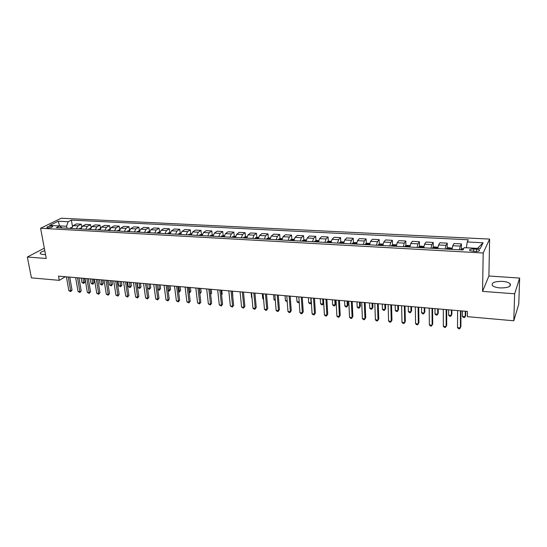 <?xml version="1.0" encoding="UTF-8"?>
<svg xmlns="http://www.w3.org/2000/svg" width="547" height="547" viewBox="0 0 547 547"><rect width="100%" height="100%" fill="white"/><g stroke="black" fill="none" stroke-linecap="round" stroke-linejoin="round"><path stroke-width="0.82" d="M44.792 250.69C41.189 251.723 39.719 252.769 40.369 253.815L42.857 254.54L45.504 254.505M500.02 287.92C508.06 287.954 511.411 286.553 510.084 283.715C508.642 282.457 506.084 281.678 502.419 281.37C494.467 281.343 491.138 282.744 492.437 285.582C493.845 286.819 496.368 287.599 500.02 287.92M47.945 227.88C50.96 227.737 52.533 227.231 52.649 226.362L51.575 226.089C48.567 226.232 47.001 226.738 46.878 227.607L47.945 227.88M489.62 239.08L61.202 218.226L40.601 228.249L483.199 252.994L489.62 239.08L488.895 276.003L482.557 291.373L514.652 293.794L519.65 278.074L488.895 276.003M519.65 278.074L518.768 304.057L513.79 320.781L514.652 293.794M513.79 320.781L467.377 316.651L467.425 311.421L58.502 276.139L59.274 280.344L65.353 276.734M476.451 249.111L473.805 248.974C470.529 249.001 469.155 249.535 469.682 250.581L475.275 251.504C478.57 251.476 479.951 250.943 479.411 249.897L476.451 249.111L476.416 251.517M477.531 248.386L466.406 247.736L467.22 241.965L468.382 239.777L71.377 220.106L72.43 226.226M467.22 241.965L483.063 242.765L480.307 248.536L464.184 247.675L462.96 249.972L56.286 227.634L59.678 225.945L49.702 225.405L58.249 221.227L68.129 221.726L71.377 220.106M44.314 248.153L27.35 257.042L31.418 277.869L59.274 280.344M27.35 257.042L46.242 258.464L40.601 228.249M482.557 291.373L483.199 252.994M66.898 228.215L66.563 226.267L59.582 225.89L58.249 221.227M459.501 249.781L460.239 246.102L461.442 243.9L461.408 248.953M71.589 228.475L73.182 225.583L76.409 223.935L81.216 224.181L81.66 226.841M80.908 228.988L82.488 226.075L85.681 224.414L90.542 224.667L91 227.477M90.337 229.508L91.903 226.574L95.055 224.899L99.978 225.152L100.457 228.14M99.882 230.027L101.434 227.08L104.552 225.391L109.53 225.651L110.022 228.831M109.55 230.56L111.082 227.586L114.159 225.89L119.198 226.15L119.711 229.562M119.328 231.094L120.846 228.106L123.882 226.396L128.989 226.656L129.523 230.335M129.229 231.641L130.733 228.632L133.728 226.902L138.89 227.176L139.423 230.916M139.253 232.195L140.736 229.159L143.69 227.422L148.921 227.696L149.434 231.463M149.406 232.748L150.869 229.699L153.775 227.942L159.074 228.222L159.574 232.01M159.683 233.316L161.126 230.239L163.991 228.475L169.351 228.755L169.837 232.564M170.096 233.849L171.512 230.793L174.336 229.008L179.765 229.296L180.237 233.125L177.946 234.314M180.633 234.465L182.035 231.354L184.804 229.555L190.301 229.836L190.759 233.706M191.306 235.053L192.688 231.914L195.409 230.102L200.981 230.39L201.419 234.301M202.117 235.648L203.484 232.489L206.151 230.663L211.792 230.95L212.215 234.895M213.07 236.249L214.41 233.07L217.029 231.224L222.745 231.518L223.155 235.504M224.167 236.858L225.487 233.651L228.051 231.798L233.836 232.099L234.232 236.126M235.415 237.473L236.707 234.246L239.217 232.372L245.077 232.68L245.453 236.748M246.806 238.102L248.071 234.854L250.526 232.96L256.461 233.268L256.823 237.384M258.348 238.731L259.593 235.463L261.986 233.555L268.003 233.87L268.345 238.027M270.047 239.374L271.264 236.078L273.596 234.157L279.695 234.472L280.016 238.683M281.903 240.03L283.093 236.707L285.363 234.766L291.544 235.087L291.845 239.34M293.917 240.687L295.086 237.343L297.288 235.388L303.551 235.709L303.838 240.017M306.101 241.357L307.236 237.986L309.376 236.01L315.728 236.345L315.988 240.701M318.45 242.034L319.557 238.642L321.629 236.646L328.063 236.981L328.309 241.391M330.976 242.724L332.05 239.306L334.046 237.295L340.576 237.63L340.795 242.095M343.673 243.422L344.713 239.976L346.641 237.945L353.259 238.287L353.451 242.806M356.548 244.126L357.56 240.659L359.406 238.608L366.121 238.957L366.292 243.531M369.601 244.844L370.586 241.35L372.357 239.278L379.16 239.634L379.303 244.27M382.845 245.576L383.796 242.047L385.485 239.962L392.39 240.318L392.507 245.015M396.281 246.314L397.19 242.759L398.804 240.653L405.806 241.015L405.895 245.781M409.915 247.059L410.783 243.477L412.315 241.35L419.412 241.719L419.474 246.553M423.74 247.818L424.575 244.208L426.017 242.061L433.224 242.437L433.251 247.34M437.771 248.591L438.571 244.953L439.918 242.779L447.227 243.162L447.227 248.14M452.013 249.37L452.772 245.706L454.024 243.511L461.442 243.9M445.155 248.994L445.928 245.343L447.227 243.162M431.015 248.222L431.829 244.591L433.224 242.437M417.081 247.456L417.935 243.859L419.412 241.719M403.344 246.697L404.24 243.135L405.806 241.015M389.813 245.959L390.736 242.417L392.39 240.318M376.466 245.22L377.43 241.712L379.16 239.634M363.311 244.502L364.309 241.015L366.121 238.957M350.34 243.784L351.372 240.331L353.259 238.287M337.554 243.087L338.614 239.654L340.576 237.63M324.939 242.389L326.033 238.984L328.063 236.981M312.501 241.706L313.622 238.328L315.728 236.345M300.235 241.036L301.383 237.678L303.551 235.709M288.132 240.372L289.308 237.036L291.544 235.087M276.194 239.716L277.397 236.407L279.695 234.472M264.413 239.066L265.644 235.784L268.003 233.87M252.789 238.43L254.04 235.169L256.461 233.268M241.316 237.801L242.601 234.56L245.077 232.68M230 237.179L231.299 233.966L233.836 232.099M218.827 236.564L220.154 233.371L222.745 231.518M207.798 235.955L209.145 232.79L211.792 230.95M196.913 235.36L198.287 232.215L200.981 230.39M186.165 234.766L187.559 231.641L190.301 229.836M175.553 234.184L176.968 231.08L179.765 229.296M165.078 233.61L166.514 230.526L169.351 228.755M154.733 233.043L156.189 229.979L159.074 228.222M144.517 232.482L145.987 229.439L148.921 227.696M134.425 231.928L135.916 228.906L138.89 227.176M124.463 231.381L125.967 228.379L128.989 226.656M114.617 230.841L116.142 227.86L119.198 226.15M104.894 230.308L106.439 227.34L109.53 225.651M95.287 229.774L96.846 226.834L99.978 225.152M85.797 229.255L87.37 226.335L90.542 224.667M76.416 228.742L78.009 225.836L81.216 224.181M68.129 221.726L66.563 226.267M62.078 227.955L59.678 225.945M477.558 248.331L483.063 242.765M460.492 310.826L460.383 327.879L457.518 327.605L457.607 310.573M460.984 310.867L460.875 326.723L459.665 328.774L458.523 328.665L457.518 327.605M463.76 248.475L461.094 249.09L460.854 249.856M462.475 310.997L462.434 316.398L465.223 316.645L465.688 315.557L465.729 311.277M462.434 316.398L463.405 317.438L464.519 317.533L465.223 316.645L465.271 311.236M446.147 309.588L446.154 326.525L443.33 326.258L443.302 309.342M446.687 309.636L446.687 325.383L445.47 327.421L444.342 327.311L443.33 326.258M432.014 308.364L432.13 325.192L429.354 324.932L429.21 308.125M432.595 308.419L432.704 324.063L431.48 326.08L430.373 325.978L429.354 324.932M418.079 307.168L418.311 323.879L415.576 323.619L415.317 306.929M418.715 307.223L418.92 322.764L417.689 324.768L416.595 324.658L415.576 323.619M452.143 248.222L448.383 247.647L446.824 248.311L446.564 249.07M448.629 309.8L448.629 315.168L451.371 315.407L451.877 314.334L451.89 310.081M450.085 249.268L450.154 248.714L448.725 249.193M448.629 315.168L449.6 316.2L450.701 316.296L451.371 315.407L451.384 310.04M437.921 247.34L434.332 246.882L432.759 247.545L432.486 248.297M434.981 308.624L435.009 313.951L437.716 314.197L438.256 313.13L438.243 308.905M435.959 248.488L436.027 247.935L434.612 248.413M435.009 313.951L435.993 314.983L437.074 315.079L437.716 314.197L437.696 308.857M423.911 246.465L420.486 246.136L418.899 246.793L418.612 247.538M421.518 307.462L421.587 312.754L424.253 312.993L424.834 311.94L424.787 307.742M422.031 247.723L422.113 247.176L420.705 247.654M421.587 312.754L422.578 313.78L423.645 313.875L424.253 312.993L424.198 307.694M404.356 305.978L404.691 322.586L401.99 322.327L401.635 305.746M405.026 306.04L405.334 321.479L404.103 323.468L403.023 323.366L401.99 322.327M410.106 245.589L406.838 245.398L405.238 246.047L404.937 246.786M408.247 306.32L408.349 311.578L410.982 311.811L411.59 310.771L411.522 306.6M408.308 246.97L408.397 246.417L407.002 246.902M408.349 311.578L409.341 312.597L410.394 312.686L410.982 311.811L410.893 306.546M390.825 304.816L391.262 321.308L388.602 321.055L388.138 304.583M391.536 304.877L391.946 320.214L390.702 322.183L389.642 322.087L388.602 321.055M377.485 303.66L378.025 320.05L375.399 319.804L374.839 303.435M378.237 303.729L378.736 318.969L377.492 320.925L376.445 320.822L375.399 319.804M378.736 318.969L377.492 320.925M364.329 302.525L364.972 318.812L362.387 318.566L361.724 302.306M365.129 302.6L365.717 317.739L364.473 319.68L363.434 319.578L362.387 318.566M365.717 317.739L364.473 319.68M351.365 301.411L352.104 317.588L349.547 317.342L348.795 301.185M352.2 301.479L352.877 316.528L351.625 318.45L350.606 318.354L349.547 317.342M352.877 316.528L351.625 318.45M338.579 300.31L339.407 316.378L336.89 316.139L336.043 300.091M339.448 300.385L340.213 315.332L338.962 317.239L337.957 317.144L336.89 316.139M340.213 315.332L338.962 317.239M396.486 244.837L393.382 244.666L391.768 245.309L391.454 246.047M395.16 305.192L395.29 310.416L397.888 310.648L398.531 309.616L398.435 305.472M394.777 246.225L394.872 245.678L393.491 246.157M395.29 310.416L396.295 311.428L397.334 311.517L397.888 310.648L397.765 305.411M383.057 244.106L380.117 243.948L378.497 244.591L378.162 245.316M382.25 304.077L382.415 309.267L384.979 309.499L385.649 308.474L385.526 304.358M381.444 245.494L381.546 244.947L380.172 245.425M385.649 308.474L384.445 310.368L384.979 309.499L384.821 304.296M384.445 310.368L383.426 310.272L382.415 309.267M369.813 243.394L367.044 243.244L365.41 243.873L365.061 244.598M369.519 302.976L369.71 308.139L372.24 308.364L372.945 307.352L372.801 303.257M368.295 244.776L368.404 244.222L367.044 244.707M372.945 307.352L371.734 309.226L372.24 308.364L372.056 303.195M371.734 309.226L370.729 309.137L369.71 308.139M356.76 242.683L354.148 242.547L352.5 243.169L352.145 243.887M356.959 301.889L357.184 307.024L359.673 307.243L360.411 306.238L360.241 302.176M355.331 244.065L355.447 243.511L354.094 243.996M360.411 306.238L359.201 308.105L359.673 307.243L359.461 302.108M359.201 308.105L358.203 308.016L357.184 307.024M343.885 241.986L341.431 241.856L339.769 242.478L339.4 243.189M344.569 300.823L344.822 305.923L347.277 306.142L348.042 305.144L347.851 301.11M342.545 243.36L342.668 242.813L341.328 243.292M348.042 305.144L346.825 306.997L347.277 306.142L347.037 301.035M346.825 306.997L345.848 306.908L344.822 305.923M325.971 299.216L326.887 315.188L324.405 314.956L323.468 299.004M326.88 299.298L327.728 314.149L326.47 316.05L325.479 315.954L324.405 314.956M327.728 314.149L326.47 316.05M331.195 241.302L328.884 241.179L327.222 241.795L326.839 242.499M332.344 299.77L332.624 304.836L335.051 305.048L335.837 304.07L335.626 300.05M329.937 242.67L330.067 242.123L328.733 242.601M335.837 304.07L334.62 305.903L335.051 305.048L334.778 299.982M334.62 305.903L333.656 305.814L332.624 304.836M313.534 298.149L314.539 314.019L312.091 313.787L311.065 297.93M314.477 298.224L315.407 312.987L314.142 314.874L313.164 314.778L312.091 313.787M315.407 312.987L314.142 314.874M318.675 240.625L316.515 240.509L314.84 241.118L314.443 241.815M317.499 241.986L317.636 241.439L316.316 241.918M320.282 298.73L320.583 303.763L322.983 303.975L322.682 298.935M323.715 303.141L322.58 304.823L321.622 304.741L320.583 303.763M322.58 304.823L323.708 303.106M301.267 297.089L302.361 312.857L299.941 312.631L298.833 296.877M302.245 297.171L303.25 311.838L301.985 313.711L301.021 313.616L299.941 312.631M303.25 311.838L301.985 313.711M306.334 239.955L304.31 239.846L302.628 240.448L302.217 241.145M305.233 241.309L305.376 240.769L304.064 241.248M308.378 297.698L308.706 302.703L311.072 302.915L310.744 297.903M311.38 302.812L310.696 303.763L309.752 303.674L308.706 302.703M310.696 303.763L311.366 302.58M289.172 296.043L290.341 311.715L287.961 311.489L286.772 295.838M290.177 296.132L291.264 310.71L289.992 312.563L289.042 312.474L287.961 311.489M291.264 310.71L289.992 312.563M294.156 239.292L292.269 239.196L290.573 239.791L290.156 240.482M293.137 240.646L293.288 240.106L291.982 240.584M296.631 296.686L296.987 301.664L299.188 301.855M299.223 302.423L298.033 302.628L296.987 301.664M299.202 302.135L298.963 302.71M277.233 295.011L278.485 310.593L276.132 310.368L274.861 294.812M278.273 295.106L279.428 309.588L278.163 311.434L277.22 311.346L276.132 310.368M279.428 309.588L278.163 311.434M282.136 238.642L280.392 238.554L278.69 239.148L278.259 239.825M281.199 239.989L281.356 239.449L280.057 239.928M285.035 295.688L285.418 300.631L287.148 300.788M287.209 301.657L285.418 300.631M265.452 293.999L266.786 309.479L264.468 309.26L263.114 293.794M266.526 294.088L267.757 308.487L266.485 310.32L265.555 310.231L264.468 309.26M267.757 308.487L266.485 310.32M270.286 238L268.673 237.918L266.963 238.506L266.519 239.183M269.418 239.34L269.582 238.8L268.297 239.278M273.589 294.696L273.992 299.612L275.264 299.729M275.332 300.597L273.992 299.612M253.835 292.994L255.237 308.378L252.946 308.166L251.524 292.795M254.936 293.089L256.235 307.4L254.964 309.219L254.047 309.13L252.946 308.166M256.235 307.4L254.964 309.219M242.362 292.002L243.846 307.298L241.583 307.086L240.092 291.811M243.497 292.105L244.865 306.327L243.586 308.132L241.583 307.086M244.865 306.327L243.586 308.132M231.046 291.031L232.598 306.231L230.369 306.019L228.803 290.833M232.208 291.127L233.644 305.267L232.366 307.058L230.369 306.019M233.644 305.267L232.366 307.058M219.873 290.067L221.501 305.171L219.299 304.966L217.658 289.876M221.063 290.17L222.567 304.221L221.282 305.999L219.299 304.966M222.567 304.221L221.282 305.999M208.851 289.117L210.54 304.132L208.366 303.927L206.663 288.925M210.062 289.219L211.627 303.188L210.349 304.952L208.366 303.927M211.627 303.188L210.349 304.952M197.966 288.173L199.723 303.106L197.576 302.901L195.805 287.989M199.204 288.283L200.831 302.17L199.546 303.92L197.576 302.901M200.831 302.17L199.546 303.92M187.218 287.25L189.043 302.088L186.924 301.889L185.091 287.066M188.483 287.36L190.171 301.165L189.043 302.088L188.886 302.901L186.924 301.889M190.171 301.165L188.886 302.901M176.613 286.334L178.493 301.089L176.401 300.884L174.507 286.149M177.898 286.443L179.642 300.166L178.493 301.089L178.356 301.896L176.401 300.884M179.642 300.166L178.356 301.896M166.138 285.431L168.079 300.098L166.014 299.9L164.059 285.247M167.45 285.541L169.249 299.188L168.079 300.098L167.963 300.905L166.014 299.9M169.249 299.188L167.963 300.905M155.792 284.536L157.796 299.12L155.751 298.922L153.741 284.358M157.126 284.652L158.986 298.218L157.796 299.12L157.693 299.92L155.751 298.922M158.986 298.218L157.693 299.92M145.577 283.654L147.635 298.156L145.618 297.965L143.546 283.483M146.938 283.77L148.846 297.26L147.635 298.156L147.553 298.956L145.618 297.965M148.846 297.26L147.553 298.956M135.492 282.785L137.605 297.199L135.615 297.007L133.489 282.614M136.866 282.902L138.829 296.317L137.605 297.199L137.536 297.999L135.615 297.007M138.829 296.317L137.536 297.999M125.523 281.924L127.697 296.255L125.728 296.071L123.547 281.753M126.925 282.047L128.935 295.38L127.697 296.255L127.642 297.055L125.728 296.071M128.935 295.38L127.642 297.055M115.684 281.076L117.906 295.325L115.957 295.141L113.728 280.905M117.099 281.199L119.164 294.457L117.906 295.325L117.872 296.118L115.957 295.141M119.164 294.457L117.872 296.118M105.961 280.235L108.231 294.409L106.309 294.224L104.026 280.071M107.397 280.358L109.503 293.548L108.231 294.409L108.217 295.195L106.309 294.224M109.503 293.548L108.217 295.195M96.354 279.408L98.679 293.5L96.778 293.322L94.446 279.243M97.81 279.531L99.964 292.645L98.679 293.5L98.672 294.286L96.778 293.322M99.964 292.645L98.672 294.286M86.864 278.587L89.236 292.604L87.363 292.426L84.976 278.43M88.34 278.717L90.542 291.756L89.236 292.604L89.25 293.383L87.363 292.426M90.542 291.756L89.25 293.383M77.483 277.78L79.903 291.715L78.05 291.537L75.623 277.616M78.98 277.91L81.223 290.874L79.903 291.715L79.93 292.495L78.05 291.537M81.223 290.874L79.93 292.495M258.594 237.371L257.104 237.289L255.387 237.877L254.936 238.547M257.794 238.704L257.965 238.164L256.687 238.642M262.293 293.725L262.717 298.607L263.545 298.683M263.606 299.407L262.717 298.607M247.053 236.748L245.685 236.673L243.962 237.254L243.504 237.918M246.328 238.075L246.506 237.535L245.234 238.013M251.141 292.761L251.593 297.616L251.976 297.65M252.01 297.992L251.593 297.616M235.661 236.126L232.694 236.639L232.222 237.295M235.005 237.453L235.189 236.919L233.925 237.391M224.42 235.518L221.562 236.03L221.084 236.687M232.625 295.23L232.53 291.154M223.832 236.837L224.024 236.304L222.766 236.783M232.919 294.963L232.639 295.414M213.33 234.916L210.581 235.429L210.089 236.085M221.535 294.587L222.198 294.012L221.795 290.231M212.804 236.229L213.002 235.702L211.751 236.174M222.198 294.012L221.583 295.018M202.376 234.328L199.737 234.841L199.238 235.483M210.595 293.93L211.607 293.076L211.19 289.315M201.918 235.634L202.123 235.107L200.879 235.579M211.607 293.076L210.657 294.532M191.566 233.74L189.03 234.253L188.524 234.895M199.758 293.001L201.146 292.153L200.715 288.413M191.382 234.533L190.144 234.984M201.146 292.153L199.908 293.842L199.525 288.31M180.893 233.166L180.223 233.125M189.057 292.05L190.821 291.236L190.37 287.517M180.715 233.89L179.546 234.403M190.821 291.236L189.577 292.918L189.153 287.414M189.577 292.918L189.159 292.877M170.356 232.591L168.018 233.111L167.498 233.74M178.493 291.107L179.505 291.202L180.613 290.334L180.148 286.635M170.179 233.295L169.078 233.829M180.613 290.334L179.368 292.002L178.91 286.532M179.368 292.002L178.595 291.934M159.95 232.031L157.714 232.55L157.18 233.179M168.059 290.183L169.406 290.3L170.534 289.445L170.055 285.766M159.772 232.721L158.739 233.261M170.534 289.445L169.29 291.1L168.797 285.657M169.29 291.1L168.134 290.737M149.673 231.47L147.533 231.996L146.993 232.619M157.762 289.26L159.423 289.411L160.572 288.563L160.08 284.905M149.748 232.236L148.538 232.701M160.572 288.563L159.327 290.204L158.801 284.796M159.327 290.204L157.796 289.527M139.526 230.923L137.482 231.443L136.935 232.065M146.965 283.777L147.608 288.358L149.57 288.536L150.733 287.688L150.227 284.057M139.348 231.6L138.453 232.147M150.733 287.688L149.488 289.329L148.921 283.941M149.488 289.329L147.608 288.358M129.509 230.383L126.993 231.518M137.229 282.936L137.892 287.496L139.827 287.667L141.01 286.833L140.483 283.216M129.324 231.06L128.497 231.6M141.01 286.833L139.758 288.454L139.164 283.1M139.758 288.454L137.892 287.496M119.608 229.843L117.174 230.978M127.608 282.102L128.292 286.642L130.2 286.813L131.403 285.978L130.863 282.389M119.417 230.533L118.658 231.06M131.403 285.978L130.152 287.592L129.523 282.273M130.152 287.592L128.292 286.642M109.824 229.316L107.479 230.444M118.104 281.288L118.802 285.794L120.689 285.965L121.906 285.137L121.359 281.568M109.639 230.007L108.942 230.526M121.906 285.137L120.655 286.744L119.998 281.445M120.655 286.744L118.802 285.794M100.156 228.831L97.892 229.918M108.709 280.474L109.427 284.96L111.294 285.124L112.518 284.31L111.957 280.755M99.971 229.501L99.342 230M112.518 284.31L111.267 285.903L110.583 280.638M111.267 285.903L109.427 284.96M90.597 228.345L88.429 229.398M99.424 279.674L100.156 284.132L102.002 284.296L103.246 283.49L102.672 279.955M90.419 228.995L89.858 229.48M103.246 283.49L101.995 285.076L101.277 279.832M101.995 285.076L100.156 284.132M81.154 227.867L79.076 228.885M90.248 278.881L90.993 283.319L92.819 283.483L94.077 282.676L93.489 279.161M80.983 228.502L80.484 228.961M94.077 282.676L92.826 284.255L92.074 279.038M92.826 284.255L90.993 283.319M68.218 276.98L70.686 290.84L68.854 290.662L66.378 276.823M69.729 277.11L72.019 290.006L70.686 290.84L70.727 291.613L68.854 290.662M72.019 290.006L70.727 291.613M71.828 227.395L69.831 228.379M81.175 278.102L81.934 282.512L83.739 282.669L85.011 281.876L84.416 278.375M71.657 228.024L71.226 228.455M85.011 281.876L83.759 283.442L82.98 278.252M83.759 283.442L81.934 282.512M452.772 245.706L460.239 246.102M438.571 244.953L445.928 245.343M424.575 244.208L431.829 244.591M410.783 243.477L417.935 243.859M397.19 242.759L404.24 243.135M383.796 242.047L390.736 242.417M370.586 241.35L377.43 241.712M357.56 240.659L364.309 241.015M344.713 239.976L351.372 240.331M332.05 239.306L338.614 239.654M319.557 238.642L326.033 238.984M307.236 237.986L313.622 238.328M295.086 237.343L301.383 237.678M283.093 236.707L289.308 237.036M271.264 236.078L277.397 236.407M259.593 235.463L265.644 235.784M248.071 234.854L254.04 235.169M236.707 234.246L242.601 234.56M225.487 233.651L231.299 233.966M214.41 233.07L220.154 233.371M203.484 232.489L209.145 232.79M192.688 231.914L198.287 232.215M182.035 231.354L187.559 231.641M171.512 230.793L176.968 231.08M161.126 230.239L166.514 230.526M150.869 229.699L156.189 229.979M140.736 229.159L145.987 229.439M130.733 228.632L135.916 228.906M120.846 228.106L125.967 228.379M111.082 227.586L116.142 227.86M101.434 227.08L106.439 227.34M91.903 226.574L96.846 226.834M82.488 226.075L87.37 226.335M73.182 225.583L78.009 225.836M473.777 251.422L473.805 248.974M463.377 249.2L461.128 249.076M452.096 248.584L446.858 248.297M448.813 249.2L448.813 248.837M437.86 247.805L432.8 247.531M434.715 248.42L434.715 248.065M423.829 247.039L418.94 246.772M420.814 247.661L420.814 247.306M409.997 246.287L405.279 246.027M407.118 246.909L407.112 246.553M396.37 245.541L391.809 245.295M393.614 246.164L393.608 245.815M382.934 244.81L378.538 244.571M380.302 245.432L380.295 245.083M369.697 244.092L365.451 243.859M367.181 244.714L367.167 244.365M356.637 243.381L352.541 243.155M354.237 244.003L354.224 243.654M343.762 242.677L339.817 242.458M341.478 243.299L341.458 242.957M331.065 241.986L327.263 241.774M318.545 241.302L314.881 241.104M306.197 240.625L302.669 240.434M294.019 239.962L290.621 239.777M281.999 239.306L278.731 239.128M270.143 238.663L267.004 238.492M258.444 238.027L255.428 237.856M246.902 237.398L244.01 237.234M235.511 236.776L232.735 236.625M224.27 236.16L221.603 236.017M213.18 235.559L210.622 235.415M202.226 234.957L199.778 234.827M191.409 234.369L189.071 234.239M180.736 233.788L178.507 233.665M170.199 233.213L168.066 233.097M159.792 232.646L157.755 232.537M149.516 232.085L147.581 231.983M139.362 231.531L137.523 231.429M129.338 230.984L127.595 230.889M119.437 230.444L117.783 230.355M109.66 229.911L108.087 229.829M99.998 229.384L98.515 229.302M90.446 228.865L89.052 228.79M81.018 228.352L79.705 228.277M71.698 227.839L70.467 227.778M510.016 286.102L510.084 283.715M479.404 250.765L479.411 249.897"/></g></svg>
